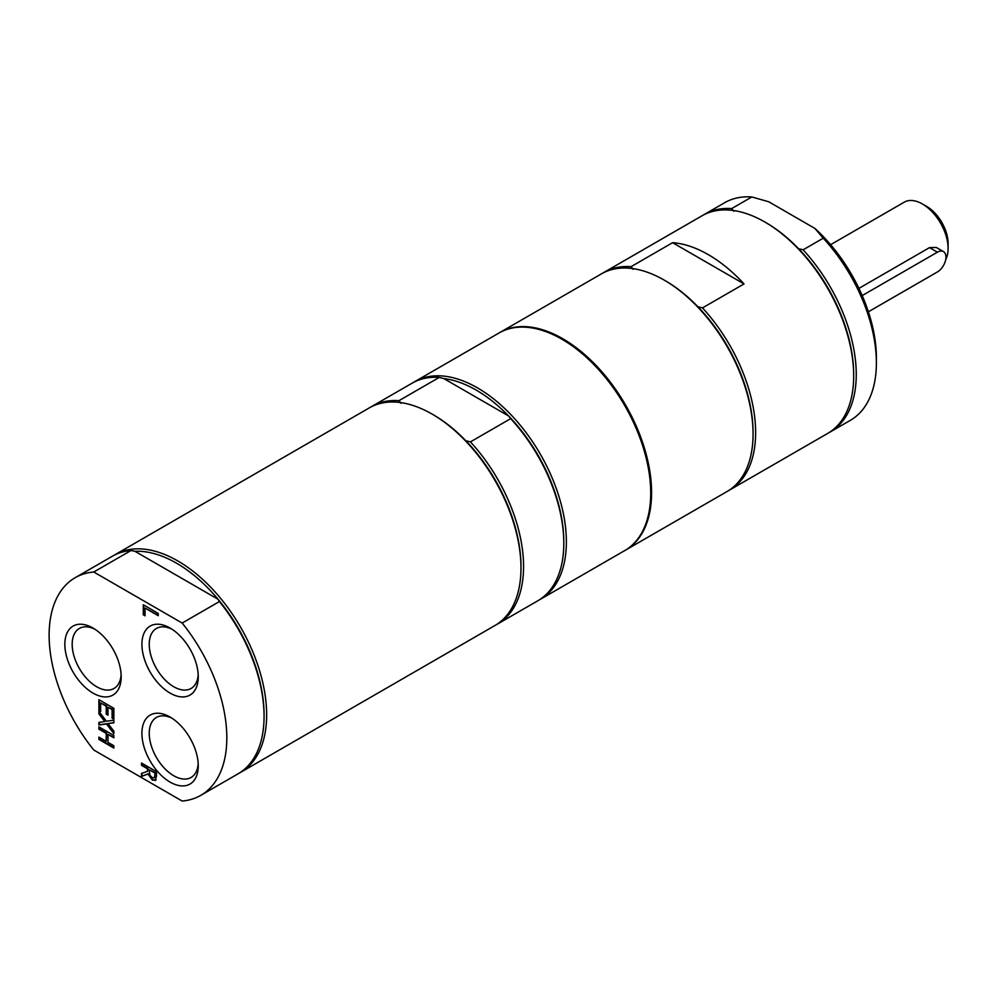 <?xml version="1.0" encoding="UTF-8"?>
<svg xmlns="http://www.w3.org/2000/svg" width="998" height="998" viewBox="0 0 998 998"><rect width="100%" height="100%" fill="white"/><g stroke="black" fill="none" stroke-linecap="round" stroke-linejoin="round"><path stroke-width="1.5" d="M858.929 288.372L929.5 247.629L936.299 247.454L943.447 251.583A12.113 6.998 120 0 0 937.396 252.182L862.21 295.583M868.385 311.8L937.396 271.955A12.113 6.998 120 0 0 945.306 261.289A12.113 6.998 120 0 0 943.447 251.583M948.1 248.477L948.1 243.524A30.277 17.477 -120 0 0 926.693 206.449L922.414 203.979A36.327 20.983 60 0 1 948.1 248.477A36.327 20.983 60 0 1 945.73 259.567M830.623 244.685L904.238 202.17A36.327 20.983 60 0 1 922.414 203.979M499.487 332.733A125.648 72.542 60 0 1 499.911 332.484A125.648 72.542 60 0 1 596.729 366.141A125.648 72.542 60 0 1 651.582 492.6A125.648 72.542 60 0 1 625.559 550.11L727.043 491.527A125.648 72.542 -120 0 0 753.066 434.005A125.648 72.542 -120 0 0 664.219 280.114L665.504 280.862A123.839 71.494 60 0 1 697.876 306.723L702.492 307.908A125.648 72.542 60 0 1 729.6 490.043L827.666 433.431A125.648 72.542 -120 0 0 853.689 375.909A125.648 72.542 -120 0 0 764.842 222.018L766.127 222.766A123.839 71.494 60 0 1 798.5 248.627L803.116 249.812A125.648 72.542 60 0 1 830.236 431.947A125.648 72.542 60 0 1 828.939 432.67M703.303 215.081A125.648 72.542 60 0 1 704.576 214.308A125.648 72.542 60 0 1 731.696 208.57L751.818 196.955L768.734 201.771L814.892 228.43L823.238 238.185L803.116 249.812M731.696 208.57L733.742 211.239M697.876 306.723A123.839 71.494 60 0 1 753.066 432.521L753.066 434.005M729.6 490.043A125.648 72.542 60 0 1 728.303 490.767M664.219 280.114A125.648 72.542 -120 0 0 601.382 273.889L499.911 332.484M602.68 273.178A125.648 72.542 60 0 1 603.952 272.404A125.648 72.542 60 0 1 631.073 266.666L633.106 269.323M631.073 266.666L672.602 242.689L744.034 283.919L702.492 307.908M744.034 283.919A125.648 72.542 -120 0 0 672.602 242.689M764.842 222.018A125.648 72.542 -120 0 0 702.006 215.793L603.952 272.404M798.5 248.627A123.839 71.494 60 0 1 853.689 374.425L853.689 375.909M751.818 196.955A125.648 72.542 -120 0 0 724.71 202.694L704.576 214.308M830.236 431.947L850.358 420.333A125.648 72.542 -120 0 0 876.381 362.81A125.648 72.542 -120 0 0 823.238 238.185M876.381 362.81L876.381 357.87A119.598 69.049 -120 0 0 814.892 228.43M401.034 403.317L398.988 400.66L439.245 377.419A125.648 72.542 -120 0 0 412.124 383.157L371.88 406.398A125.648 72.542 -120 0 0 370.607 407.159M439.245 377.419L443.861 378.591L508.618 415.991A123.839 71.494 -120 0 0 443.861 378.591M398.988 400.66A125.648 72.542 -120 0 0 371.88 406.398M496.231 624.748A125.648 72.542 -120 0 0 497.528 624.037L537.785 600.796A125.648 72.542 -120 0 0 563.808 543.274L563.808 541.789A123.839 71.494 -120 0 0 508.618 415.991L510.664 418.649L470.42 441.889L465.804 440.717A123.839 71.494 -120 0 0 433.419 414.844L432.134 414.108A125.648 72.542 -120 0 0 369.31 407.883L114.97 554.726A125.648 72.542 -120 0 0 113.697 555.487M539.057 600.023A125.648 72.542 -120 0 0 540.355 599.311L624.698 550.609A125.648 72.542 -120 0 0 643.96 449.923A125.648 72.542 -120 0 0 561.874 339.195A125.648 72.542 -120 0 0 499.05 332.97L414.694 381.673A125.648 72.542 -120 0 0 413.421 382.434M540.355 599.311A125.648 72.542 -120 0 0 559.604 498.626A125.648 72.542 -120 0 0 477.518 387.898A125.648 72.542 -120 0 0 414.694 381.673M563.808 543.274A125.648 72.542 -120 0 0 510.664 418.649M497.528 624.037A125.648 72.542 -120 0 0 470.42 441.889M239.32 773.076A125.648 72.542 -120 0 0 240.618 772.352L494.958 625.509A125.648 72.542 -120 0 0 520.981 567.999L520.981 566.515A123.839 71.494 -120 0 0 465.804 440.717M520.981 567.999A125.648 72.542 -120 0 0 432.134 414.108L432.134 414.108M198.19 674.611A34.656 20.01 60 0 1 191.08 688.47A34.656 20.01 60 0 1 173.752 686.749A34.656 20.01 60 0 1 151.11 656.21A34.656 20.01 60 0 1 156.424 628.453A34.656 20.01 60 0 1 171.98 629.214M170.084 693.099A39.833 23.004 -120 0 0 198.253 676.831A39.833 23.004 -120 0 0 170.084 628.041A39.833 23.004 -120 0 0 141.916 644.309A39.833 23.004 -120 0 0 170.084 693.099M182.172 623.051L93.775 572.016A125.648 72.542 -120 0 0 75.149 577.717A125.648 72.542 -120 0 0 93.775 750.009L182.172 801.045A125.648 72.542 -120 0 0 200.798 795.344A125.648 72.542 -120 0 0 182.172 623.051L219.423 601.544L218.063 599.274A123.839 71.494 -120 0 0 134.955 551.295L218.063 599.274A123.839 71.494 -120 0 1 264.071 714.842L264.071 716.315A125.648 72.542 -120 0 0 219.423 601.544M170.084 782.095A39.833 23.004 -120 0 0 198.253 765.828A39.833 23.004 -120 0 0 170.084 717.051A39.833 23.004 -120 0 0 141.916 733.305A39.833 23.004 -120 0 0 170.084 782.095M155.7 780.087L152.42 780.149L148.028 774.024L141.504 776.419L141.504 773.425L147.467 771.404L147.467 768.772L141.504 765.329L141.504 763.021L156.499 771.679L156.499 776.132L155.189 780.523M113.872 720.194L113.872 722.826L108.009 723.562L113.872 731.16L113.872 733.642L106.487 723.962L98.889 724.985L98.889 722.352L104.865 721.591L98.889 713.857L98.889 711.374L106.399 721.217L113.872 720.194M107.996 715.192L106.225 714.169L106.225 706.21L100.661 703.004L100.661 711.524L98.889 710.501L98.889 699.673L113.872 708.331L113.872 719.159L112.1 718.136L112.1 709.603L107.996 707.233L107.996 715.192M113.872 735.489L113.872 737.796L107.996 734.403L107.996 742.362L113.872 745.755L113.872 748.063L98.889 739.406L98.889 737.11L106.225 741.339L106.225 733.38L98.889 729.139L98.889 726.843L113.872 735.489M158.258 615.716L145.047 608.094L145.047 615.816L143.275 614.793L143.275 604.763L158.258 613.421L158.258 615.716M93.014 693.099A39.833 23.004 -120 0 0 121.182 676.831A39.833 23.004 -120 0 0 93.014 628.054A39.833 23.004 -120 0 0 64.845 644.309A39.833 23.004 -120 0 0 93.014 693.099M198.19 763.607A34.656 20.01 60 0 1 191.08 777.467A34.656 20.01 60 0 1 173.752 775.745A34.656 20.01 60 0 1 151.11 745.207A34.656 20.01 60 0 1 156.424 717.45A34.656 20.01 60 0 1 171.98 718.211M121.12 674.611A34.656 20.01 60 0 1 114.009 688.47A34.656 20.01 60 0 1 96.681 686.749A34.656 20.01 60 0 1 74.039 656.21A34.656 20.01 60 0 1 79.353 628.453A34.656 20.01 60 0 1 94.91 629.214M145.047 615.317L143.7 614.543L143.7 605.013M158.258 615.217L145.047 608.094M156.137 779.837L152.856 779.912L148.453 773.774L141.941 776.17L141.941 773.288M147.467 771.404L147.904 768.522L141.941 765.079L141.941 763.27M154.69 777.479L155.201 772.739L149.139 769.732L149.912 775.321L152.27 777.667L154.191 777.791M154.428 777.692L155.201 772.739M154.765 772.976L149.139 769.732M113.872 732.831L106.923 723.725L99.313 724.748L99.313 722.303M113.872 722.639L108.009 723.562M104.865 721.591L99.313 713.607L99.313 711.936M100.661 711.038L99.313 710.252L99.313 699.922M107.996 714.693L106.649 713.919L106.649 705.96L100.661 703.004M113.872 718.66L112.537 717.886L112.537 709.353L107.996 707.233M113.872 747.564L99.313 739.156L99.313 737.36M113.872 737.297L107.996 734.403M106.225 741.339L106.649 733.131L99.313 728.889L99.313 727.093M93.775 572.016L131.025 550.509L134.955 551.295M131.025 550.509A125.648 72.542 -120 0 0 112.4 556.21L75.149 577.717M200.798 795.344L238.048 773.837A125.648 72.542 -120 0 0 264.071 716.315M240.618 772.352A125.648 72.542 -120 0 0 266.641 714.842A125.648 72.542 -120 0 0 211.801 588.383A125.648 72.542 -120 0 0 114.97 554.726M937.396 252.182L929.5 247.629"/></g></svg>
